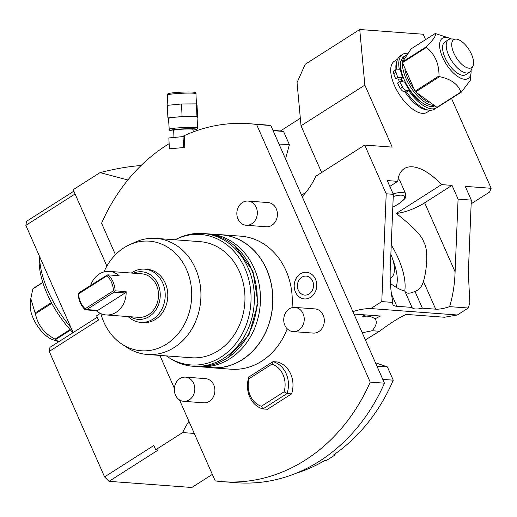 <?xml version="1.0" encoding="UTF-8"?>
<svg xmlns="http://www.w3.org/2000/svg" width="517" height="517" viewBox="0 0 517 517"><rect width="100%" height="100%" fill="white"/><g stroke="black" fill="none" stroke-linecap="round" stroke-linejoin="round"><path stroke-width="0.78" d="M113.443 290.741L85.195 308.746A20.615 17.41 94.2 0 1 78.629 293.856L106.877 275.858A20.615 17.41 -85.8 0 1 113.443 290.741L114.574 291.239L114.108 292.137L86.759 309.573L97.765 310.387L96.291 310.652A21.83 18.438 -85.8 0 0 106.075 314.937A21.83 18.438 -85.8 0 0 116.131 312.307A21.83 18.438 -85.8 0 0 126.129 291.64L115.117 290.819L114.574 291.239M96.291 310.652L85.286 309.838L86.759 309.573M85.551 309.735L85.195 308.746M115.117 290.819A21.83 18.438 -85.8 0 0 108.079 274.863L107.381 274.934L106.877 275.858M106.075 314.937L138.453 317.341A21.83 18.438 94.2 0 0 148.508 314.711A21.83 18.438 -85.8 0 0 158.176 290.838A21.83 18.438 -85.8 0 0 141.684 273.803L109.307 271.399A21.83 18.438 -85.8 0 0 99.251 274.029A21.83 18.438 -85.8 0 0 90.649 285.294M108.079 274.863L119.091 275.677A21.83 18.438 -85.8 0 0 109.307 271.399M126.129 291.64L125.12 292.958L97.765 310.387M85.286 309.838A21.83 18.438 94.2 0 1 78.248 293.876L79.256 292.557L107.381 274.934M78.629 293.85L78.358 293.43M114.108 292.137L125.12 292.958M133.528 273.196A23.879 20.169 -85.8 0 1 158.641 285.681A23.879 20.169 -85.8 0 1 149.303 316.507A23.879 20.169 94.2 0 1 130.297 316.734M140.682 322.369L143.274 322.563A26.677 22.535 -85.8 0 0 155.565 319.351A26.677 22.535 -85.8 0 0 167.385 290.173A26.677 22.535 -85.8 0 0 147.222 269.351L144.637 269.157A26.677 22.535 -85.8 0 1 164.794 289.979A26.677 22.535 -85.8 0 1 152.974 319.157A26.677 22.535 94.2 0 1 140.682 322.369A26.677 22.535 94.2 0 1 128.119 316.572M131.357 273.034A26.677 22.535 94.2 0 1 132.339 272.369A26.677 22.535 -85.8 0 1 144.637 269.157M100.893 313.638A54.957 46.42 94.2 0 0 121.993 344.173A54.957 46.42 94.2 0 0 166.5 344.148A54.957 46.42 -85.8 0 0 187.833 272.717A54.957 46.42 -85.8 0 0 129.373 244.832A54.957 46.42 -85.8 0 0 123.996 247.766A54.957 46.42 94.2 0 0 103.995 271.916M121.993 344.173L127.092 347.508A58.208 49.16 94.2 0 0 147.41 354.488A58.208 49.16 94.2 0 0 174.235 347.476A58.208 49.16 -85.8 0 0 200.021 283.82A58.208 49.16 -85.8 0 0 156.037 238.389A58.208 49.16 -85.8 0 0 134.911 242.292L129.373 244.832M156.037 238.389L200.066 241.659A58.208 49.16 -85.8 0 1 244.05 287.09A58.208 49.16 -85.8 0 1 218.264 350.746A58.208 49.16 94.2 0 1 191.445 357.758L147.41 354.488M166.338 355.89A65.4 55.235 94.2 0 0 168.083 357.085A65.4 55.235 94.2 0 0 221.043 357.053A65.4 55.235 -85.8 0 0 246.428 272.058A65.4 55.235 -85.8 0 0 176.866 238.873A65.4 55.235 -85.8 0 0 174.959 239.798M176.866 238.873L178.876 237.949A66.577 56.23 94.2 0 1 203.039 233.49A66.577 56.23 94.2 0 1 253.343 285.449A66.577 56.23 94.2 0 1 223.848 358.262A66.577 56.23 94.2 0 1 193.171 366.275A66.577 56.23 94.2 0 1 169.931 358.294L168.083 357.085M203.039 233.49L205.869 233.703A66.577 56.23 94.2 0 1 256.173 285.662A66.577 56.23 94.2 0 1 226.685 358.468A66.577 56.23 94.2 0 1 196.001 366.488L193.171 366.275M207.485 233.846A66.577 56.23 94.2 0 1 209.107 233.942A66.577 56.23 94.2 0 1 259.411 285.901A66.577 56.23 94.2 0 1 229.923 358.708A66.577 56.23 94.2 0 1 199.239 366.727A66.577 56.23 94.2 0 1 197.623 366.579M209.107 233.942L221.412 234.854A66.577 56.23 -85.8 0 1 271.716 286.812A66.577 56.23 -85.8 0 1 242.221 359.625A66.577 56.23 94.2 0 1 211.543 367.645L199.239 366.727M218.025 234.602A66.699 56.334 94.2 0 1 221.418 234.737A66.699 56.334 94.2 0 1 271.813 286.786A66.699 56.334 94.2 0 1 242.273 359.729A66.699 56.334 94.2 0 1 211.537 367.761A66.699 56.334 94.2 0 1 208.157 367.393M287.219 328.799A66.699 56.334 -85.8 0 1 261.699 361.176A66.699 56.334 94.2 0 1 230.963 369.209L211.537 367.761M292.015 307.673A66.699 56.334 -85.8 0 0 240.844 236.179L221.418 234.737M184.802 147.448L169.376 148.825L184.802 147.448L184.285 136.578L183.044 136.591L168.859 137.955L169.376 148.825M179.489 399.906L215.221 480.913A179.477 151.584 -85.8 0 0 222.607 481.676A179.477 151.584 -85.8 0 0 370.224 382.128L256.587 124.474A179.477 151.584 -85.8 0 0 249.2 123.705A179.477 151.584 -85.8 0 0 182.029 136.688M169.13 143.681A179.477 151.584 -85.8 0 0 101.578 223.254L115.453 254.713M159.869 355.412L174.371 388.293M246.189 225.263L266.261 226.756A12.124 10.243 -85.8 0 0 271.852 225.296A12.124 10.243 -85.8 0 0 277.222 212.035A12.124 10.243 -85.8 0 0 268.058 202.567L247.986 201.074A12.124 10.243 -85.8 0 0 242.395 202.535A12.124 10.243 94.2 0 0 237.025 215.802A12.124 10.243 94.2 0 0 246.189 225.263A12.124 10.243 94.2 0 0 251.779 223.803A12.124 10.243 -85.8 0 0 257.149 210.542A12.124 10.243 -85.8 0 0 247.986 201.074M293.087 331.597L313.16 333.084A12.124 10.243 -85.8 0 0 318.75 331.623A12.124 10.243 -85.8 0 0 324.12 318.362A12.124 10.243 -85.8 0 0 314.956 308.901L294.884 307.408A12.124 10.243 -85.8 0 0 289.294 308.869A12.124 10.243 94.2 0 0 283.923 322.13A12.124 10.243 94.2 0 0 293.087 331.597A12.124 10.243 94.2 0 0 298.677 330.137A12.124 10.243 -85.8 0 0 304.048 316.869A12.124 10.243 -85.8 0 0 294.884 307.408M183.671 401.328L203.743 402.814A12.124 10.243 -85.8 0 0 209.333 401.354A12.124 10.243 -85.8 0 0 214.704 388.093A12.124 10.243 -85.8 0 0 205.54 378.631L185.467 377.139A12.124 10.243 -85.8 0 0 179.884 378.599A12.124 10.243 94.2 0 0 174.507 391.86A12.124 10.243 94.2 0 0 183.671 401.328A12.124 10.243 94.2 0 0 189.261 399.867A12.124 10.243 -85.8 0 0 194.631 386.6A12.124 10.243 -85.8 0 0 185.467 377.139M310.627 297.314A13.352 11.277 -85.8 0 0 315.499 279.212A13.352 11.277 -85.8 0 0 300.299 273.9A13.352 11.277 -85.8 0 0 296.823 277.28A13.352 11.277 -85.8 0 0 295.685 292.57A13.352 11.277 -85.8 0 0 310.627 297.314M291.582 393.896L267.457 409.27L262.92 408.928L287.045 393.553L284.104 391.789L261.402 406.252L262.92 408.928A24.254 20.486 -85.8 0 1 248.851 377.029L272.976 361.654A24.254 20.486 94.2 0 1 287.045 393.553L291.582 393.896A24.254 20.486 -85.8 0 0 277.513 361.997L272.976 361.654L271.91 364.142A21.83 18.438 94.2 0 1 284.104 391.789M285.552 158.906L289.384 144.682L283.542 131.441L273.092 130.665M283.542 131.441A174.63 147.487 -85.8 0 0 274.74 130.471L272.95 130.336M370.224 382.128L384.467 383.187L270.83 125.534A179.477 151.584 94.2 0 0 263.444 124.765L249.2 123.705M100.356 313.392L96.601 315.79L98.476 320.042L49.238 351.418L104.576 476.894L153.814 445.512L155.688 449.764L182.675 432.567A72.761 61.452 94.2 0 1 188.938 421.323M104.576 476.894L109.042 481.333L158.28 449.958L155.688 449.764M182.675 432.567L194.282 433.433M212.345 474.399L191.813 487.486L109.042 481.333M73.828 191.174L26.567 221.295L25.85 225.354L73.143 332.58M127.88 179.981L100.046 172.607A147.946 42.265 -23.8 0 1 141.089 165.524M100.046 172.607L73.188 189.72L106.883 266.113M75.068 193.985L25.85 225.354M97.235 317.225L49.955 347.359L49.238 351.418M72.968 332.696A64.27 29.107 -122.5 0 1 39.298 257.802L39.447 256.18M70.894 327.474A69.123 31.304 -122.5 0 1 39.596 256.522M51.377 302.581L35.085 312.966L30.8 298.606L32.868 288.887A33.346 15.103 57.5 0 1 32.991 288.699A33.346 15.103 57.5 0 1 33.114 288.518L42.788 282.353M32.868 288.887L42.846 282.528M35.085 312.966A33.346 15.103 57.5 0 0 35.434 313.761L51.778 303.343M35.434 313.761C37.683 324.947 44.216 333.4 55.035 339.133L70.066 329.555M55.035 339.133A33.346 15.103 57.5 0 0 55.623 339.559L70.525 330.066M58.673 341.802L55.623 339.559M58.343 341.692L52.391 339.533A23.905 10.825 -122.5 0 1 30.257 304.797L30.8 298.606M425.594 39.647L423.203 34.232L359.742 29.514L305.237 64.25L297.055 82.558L301.023 125.793L321.639 172.529M359.742 29.514L364.853 85.118L392.196 147.112L364.718 145.07L386.205 193.785L381.779 301.598L370.844 308.565L457.325 314.989L444.491 317.244L406.168 314.401C399.195 317.567 390.29 323.196 379.459 331.274L365.37 339.882M451.503 98.392L491.15 188.285L489.567 192.065L471.161 203.795M491.15 188.285L465.248 186.366L471.31 200.111L458.081 199.129L452.02 185.383L441.531 184.601A54.815 24.822 57.5 0 0 404.255 168.652A54.815 24.822 57.5 0 0 397.747 181.351L387.265 180.569L393.327 194.314L386.205 193.785M397.638 59.145L394.387 61.213A30.316 13.726 57.5 0 0 394.49 85.576A30.316 13.726 57.5 0 0 426.971 112.344L430.222 110.276M364.718 145.07L315.829 176.232A72.761 61.452 -85.8 0 1 302.18 196.615M301.023 125.793L364.853 85.118M352.924 311.654A72.761 61.452 94.2 0 1 370.844 308.565M256.587 124.474L270.83 125.534M384.467 383.187A179.477 151.584 94.2 0 1 236.851 482.736L222.607 481.676M353.983 314.058L380.467 316.029A72.761 61.452 -85.8 0 0 375.109 318.84C377.332 321.826 376.344 325.788 372.156 330.731L379.459 331.274M365.622 314.924A20.615 17.41 -85.8 0 0 362.76 316.624C367.148 315.532 371.264 316.275 375.109 318.84M364.343 314.827L362.76 316.624M390.432 283.413A54.815 24.822 57.5 0 0 404.843 291.161C406.207 293.798 409.58 293.869 414.957 291.388L422.37 308.184A20.615 5.887 -23.8 0 1 412.004 307.408L396.836 306.284A24.254 6.928 -23.8 0 1 392.881 304.448A24.254 6.928 -23.8 0 1 392.926 302.426C390.587 291.181 389.721 279.374 390.341 266.998L393.327 194.314M422.37 308.184L435.689 309.172A24.254 6.928 156.2 0 0 449.622 306.639L468.26 308.022L469.863 302.923L468.324 272.795L471.31 200.111M457.325 314.989L468.26 308.022M381.779 301.598L392.926 302.426M404.843 291.161L412.004 307.408M404.746 291.136A54.815 24.822 -122.5 0 0 398.245 258.306A54.815 24.822 57.5 0 0 391.246 244.948M389.831 186.391L397.747 181.351M414.957 291.388A54.815 24.822 57.5 0 0 417.581 290.153A54.815 24.822 57.5 0 0 423.404 281.319C425.394 276.214 429.659 251.863 423.772 242.034C421.252 233.477 405.418 220.707 396.281 213.443L441.531 184.601M398.168 178.611L399.706 180.349L405.683 193.901A19.4 5.545 156.2 0 0 393.146 193.901M390.858 254.37A30.316 13.726 -122.5 0 1 392.377 258.306L394.361 264.148A42.917 19.439 -122.5 0 1 396.022 287.213M392.377 258.306A30.316 13.726 -122.5 0 1 390.238 278.495M396.281 213.443A24.254 6.928 156.2 0 0 424.664 202.813L455.096 271.813C454.702 284.201 452.873 295.808 449.622 306.639M452.02 185.383L424.664 202.813M455.096 271.813L458.081 199.129M372.156 330.731L362.243 332.793M334.913 453.997L335.152 454.831L333.853 454.734A174.63 147.487 -85.8 0 0 393.25 380.169L387.407 366.928L375.458 362.76M335.152 454.831A174.63 147.487 94.2 0 1 326.033 460.641L324.734 460.544A174.63 147.487 -85.8 0 1 295.97 473.301M380.473 374.121L376.945 366.126M387.407 366.928L377.042 366.159M393.25 380.169L382.8 379.394M278.993 144.03L289.384 144.682M275.419 135.939L279.025 143.913M183.561 147.461L183.044 136.591M193.151 131.938L193.035 129.418A9.7 0.743 177.3 0 0 185.642 129.043A9.7 0.743 177.3 0 0 174.759 129.935A9.7 0.743 -2.7 0 0 173.654 130.342L173.99 137.457M197.578 127.99L197.061 117.12A14.308 1.099 177.3 0 0 186.159 116.571A14.308 1.099 177.3 0 0 170.106 117.889A14.308 1.099 -2.7 0 0 168.471 118.483L169.285 130.116L171.127 130.84L173.686 131.021A13.099 1.008 177.3 0 1 171.76 129.961A13.099 1.008 177.3 0 1 189.422 128.701A13.099 1.008 177.3 0 1 194.928 129.799A13.099 1.008 177.3 0 1 193.067 130.09L195.103 129.78C196.99 129.483 197.817 128.888 197.578 127.99A14.308 1.099 177.3 0 0 186.676 127.44A14.308 1.099 177.3 0 0 170.629 128.759A14.308 1.099 177.3 0 0 168.988 129.353M168.497 119.007L167.902 117.902L182.087 116.545L196.951 116.435L197.63 117.695L197.087 117.747M167.902 117.902L167.308 105.345L181.486 103.982L196.35 103.878L197.029 105.138L197.63 117.695M182.087 116.545L181.486 103.982M196.951 116.435L196.35 103.878M397.056 60.812A30.316 13.726 57.5 0 0 396.003 69.504M398.336 79.004A30.316 13.726 57.5 0 0 399.46 81.822M404.901 91.832A30.316 13.726 57.5 0 0 428.464 110.095M400.901 78.952A29.107 13.177 -122.5 0 0 401.883 81.324A29.107 13.177 57.5 0 0 402.116 81.841M421.937 102.612A27.769 12.576 -122.5 0 1 404.624 82.029L399.706 81.66L397.515 83.056A36.959 16.738 57.5 0 0 400.287 88.31A4.853 2.197 57.5 0 0 404.262 91.787L406.491 91.948A31.673 14.34 57.5 0 0 434.448 109.184L436.639 107.794A31.673 14.34 57.5 0 0 437.259 107.342M407.751 53.348A31.673 14.34 57.5 0 0 402.594 54.375L400.404 55.771A31.673 14.34 57.5 0 0 396.849 69.123M402.594 54.375A31.673 14.34 57.5 0 0 399.305 69.291L397.069 69.123A4.853 2.197 57.5 0 0 396.339 69.284L394.154 70.68A4.853 2.197 57.5 0 0 393.812 73.621A36.959 16.738 57.5 0 0 395.641 78.804L400.559 79.172L402.749 77.776A27.769 12.576 -122.5 0 1 401.535 59.694M402.827 81.893A27.769 12.576 57.5 0 1 402.601 81.376A27.769 12.576 -122.5 0 1 401.463 78.59M396.339 69.284A4.853 2.197 57.5 0 0 395.996 72.225A36.959 16.738 57.5 0 0 397.832 77.408L402.749 77.776M399.706 81.66A36.959 16.738 57.5 0 0 402.478 86.914A4.853 2.197 57.5 0 0 406.452 90.391L408.682 90.559A31.673 14.34 57.5 0 0 436.639 107.794M402.562 61.685A29.107 13.177 -122.5 0 1 405.981 55.261L404.158 56.424A29.107 13.177 -122.5 0 0 404.255 79.812A29.107 13.177 57.5 0 0 434.551 105.979M433.459 105.352A29.107 13.177 -122.5 0 1 406.078 78.649A29.107 13.177 -122.5 0 1 402.472 62.673M405.981 55.261A29.107 13.177 -122.5 0 1 406.659 54.886M413.161 87.942A27.892 12.628 -122.5 0 1 407.642 78.119A27.892 12.628 -122.5 0 1 404.85 69.84M428.554 102.314A27.892 12.628 -122.5 0 1 418.66 94.74M415.603 91.923L439.56 76.658C450.96 79.062 458.075 84.193 460.912 92.052A33.346 15.103 -122.5 0 0 461.151 92.071A33.346 15.103 -122.5 0 0 461.397 92.084L437.44 107.355A33.346 15.103 -122.5 0 1 437.201 107.336A33.346 15.103 -122.5 0 1 436.955 107.316L415.603 91.923A33.346 15.103 -122.5 0 1 415.061 91.218L402.465 62.667A33.346 15.103 -122.5 0 1 402.407 61.995L411.17 48.837L435.12 33.573C436.484 35.234 433.563 39.615 426.357 46.73L402.407 61.995M460.912 92.052L436.955 107.316M439.56 76.658A33.346 15.103 -122.5 0 1 439.011 75.954L415.061 91.218M439.011 75.954C439.095 63.707 434.9 54.188 426.422 47.402L402.465 62.667M426.422 47.402A33.346 15.103 -122.5 0 1 426.357 46.73M435.12 33.573A33.346 15.103 -122.5 0 1 435.359 33.592A33.346 15.103 -122.5 0 1 435.605 33.611L448.924 37.987A23.905 10.825 57.5 0 0 446.113 37.347A23.905 10.825 57.5 0 0 442.591 57.355A23.905 10.825 57.5 0 0 464.602 79.269A23.905 10.825 57.5 0 0 471.058 72.716A23.905 10.825 57.5 0 0 471.09 70.37M451.07 38.949A23.905 10.825 57.5 0 0 448.924 37.987M461.397 92.084L470.405 80.2L471.058 72.716M444.995 57.536A19.4 8.789 -122.5 0 1 444.93 41.942L448.575 39.622A19.4 8.789 -122.5 0 1 451.205 38.956L455.981 39.085A16.602 7.516 -122.5 0 1 471.517 54.317A16.602 7.516 57.5 0 1 473.042 65.859L471.149 70.241A19.4 8.789 57.5 0 1 469.43 72.341L465.785 74.668A19.4 8.789 -122.5 0 1 444.995 57.536M469.43 72.341A19.4 8.789 57.5 0 1 448.646 55.209A19.4 8.789 -122.5 0 1 448.575 39.622M455.981 39.085A16.602 7.516 -122.5 0 0 453.784 52.999A16.602 7.516 57.5 0 0 464.324 66.312A16.602 7.516 57.5 0 0 473.042 65.859M395.641 78.804L397.832 77.408M406.491 91.948L408.682 90.559M309.14 293.953A9.519 8.039 -85.8 0 0 311.622 291.549A9.519 8.039 -85.8 0 0 312.43 280.641A9.519 8.039 -85.8 0 0 301.779 277.261A9.519 8.039 -85.8 0 0 298.303 290.166A9.519 8.039 -85.8 0 0 309.14 293.953M261.402 406.252A21.83 18.438 -85.8 0 1 249.207 378.612L271.91 364.142M249.207 378.612L248.851 377.029M396.836 306.284L391.408 293.979M423.404 281.319L435.689 309.172M392.804 207.078A17.384 4.963 156.2 0 0 397.993 204.196A17.384 4.963 156.2 0 0 404.52 196.311A17.384 4.963 156.2 0 0 393.237 196.531M167.353 95.05A14.308 1.099 -2.7 0 1 168.994 94.462A14.308 1.099 -2.7 0 1 185.041 93.144A14.308 1.099 -2.7 0 1 195.943 93.687C196.589 92.633 194.993 92.078 191.148 92.013C183.063 91.916 175.961 92.33 169.834 93.26C167.876 93.59 167.056 94.184 167.353 95.05L167.844 105.294M170.009 93.241A13.099 1.008 -2.7 0 1 187.671 91.981A13.099 1.008 -2.7 0 1 193.177 93.079M393.812 73.621L395.996 72.225M404.262 91.787L406.452 90.391M400.287 88.31L402.478 86.914M234.938 246.086L252.91 271.044L257.996 303.369L248.961 334.893L228.049 357.635L226.582 358.533M300.338 118.277L280.343 131.014M305.864 192.402L301.54 195.161M392.797 207.175L398.297 204.125C407.454 197.139 405.58 197.933 405.683 193.901M196.434 104.033L195.943 93.687M311.622 291.549C313.806 288.053 314.077 284.421 312.43 280.641M296.823 277.28C293.727 282.172 293.346 287.271 295.685 292.57"/></g></svg>
